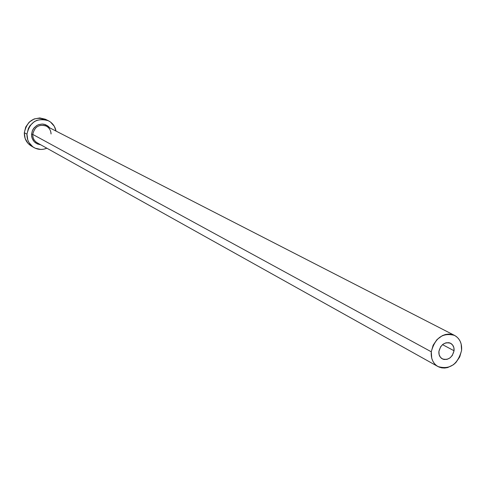 <?xml version="1.0" encoding="UTF-8"?>
<svg xmlns="http://www.w3.org/2000/svg" width="486" height="486" viewBox="0 0 486 486"><rect width="100%" height="100%" fill="white"/><g stroke="black" fill="none" stroke-linecap="round" stroke-linejoin="round"><path stroke-width="0.73" d="M454.058 350.752C452.12 357.817 448.189 360.515 442.272 358.844C439.781 357.325 438.658 354.859 438.901 351.445L440.693 346.658L443.05 344.216L445.923 342.824L448.882 342.697L450.249 343.122L452.502 344.853L453.839 347.539L454.058 350.752L452.272 355.521L449.933 357.951L447.065 359.348L444.113 359.488L442.746 359.075L440.48 357.356L439.131 354.677L438.901 351.445C440.808 344.428 444.708 341.707 450.595 343.292C453.159 344.805 454.307 347.29 454.058 350.752L442.515 344.635L454.058 350.752M51.036 133.948C50.848 130.37 49.256 127.745 46.267 126.074C39.05 123.96 34.542 126.737 32.756 134.409L31.566 134.245L31.651 136.274L32.119 138.231L34.129 141.626L37.276 143.917L40.63 144.737C34.816 143.826 31.79 140.333 31.566 134.245L32.756 134.409C32.732 138.54 34.494 141.487 38.048 143.249M51.073 133.966C50.836 130.054 48.989 127.314 45.544 125.74C38.582 124.246 34.318 127.138 32.756 134.409L431.276 351.797C435.055 337.8 442.819 332.339 454.574 335.413C459.762 338.432 462.095 343.432 461.585 350.412C457.672 364.579 449.787 369.949 437.922 366.523C433.014 363.467 430.796 358.559 431.276 351.797L32.756 134.409C32.696 138.164 34.202 140.983 37.282 142.866L437.922 366.523M48.412 120.753L45.69 119.392C34.245 116.142 27.119 120.583 24.324 132.714L26.961 134.172C29.78 121.974 36.942 117.509 48.442 120.771C52.555 122.952 55.082 126.39 56.03 131.074L54.262 126.245L50.477 122.016L48.029 120.571L42.495 119.307L36.808 120.352L34.19 121.7L29.901 125.801L28.395 128.401L26.961 134.172L24.324 132.714C24.233 138.619 26.59 143.078 31.402 146.092L34.075 147.616C29.239 144.597 26.87 140.114 26.961 134.172L27.775 139.974L28.996 142.605L32.823 146.815L35.284 148.236L40.824 149.445L43.691 149.196L46.856 148.212C42.434 150.022 38.169 149.828 34.075 147.616M31.566 134.245L32.55 130.278L33.583 128.498L36.529 125.68L38.327 124.75L42.233 124.033L44.183 124.27L47.719 125.886L49.681 127.824L48.515 126.536L45.587 124.702L42.185 124.033L38.716 124.604L37.082 125.345L34.281 127.618L32.368 130.71L31.566 134.245M45.277 119.198L39.767 117.94L34.111 118.973L29.184 122.144L25.746 126.974L24.324 132.714L25.132 138.486L28.048 143.394L31.462 146.122M431.276 351.797L431.738 358.261L432.838 361.134L434.454 363.619L436.537 365.618L438.992 367.052L441.731 367.872L444.654 368.048L447.636 367.574L453.353 364.779L455.862 362.568L459.726 356.931L461.585 350.412L461.153 343.985L460.09 341.117L458.498 338.62L456.445 336.604L454.003 335.14L451.269 334.289L448.347 334.082L445.346 334.532L442.388 335.619L437.042 339.526L433.135 345.212L431.276 351.797M46.267 126.074L454.532 335.395"/></g></svg>
